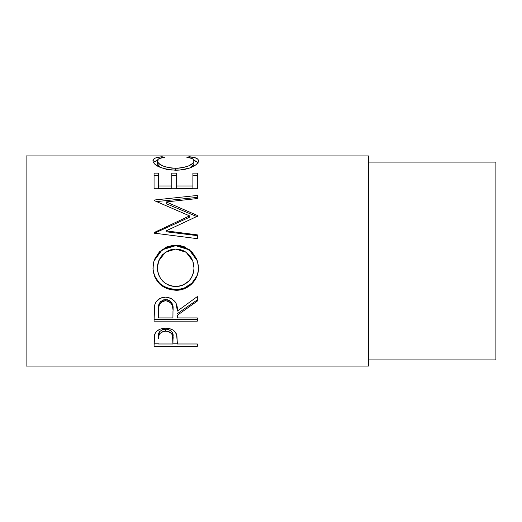 <?xml version="1.0" encoding="UTF-8"?>
<svg xmlns="http://www.w3.org/2000/svg" width="522" height="522" viewBox="0 0 522 522"><rect width="100%" height="100%" fill="white"/><g stroke="black" fill="none" stroke-linecap="round" stroke-linejoin="round"><path stroke-width="0.78" d="M26.1 366.085L368.558 366.085L368.558 155.915L26.1 155.915L26.1 366.085L26.1 155.915L368.558 155.915L368.558 366.085L26.1 366.085M197.329 346.308L154.062 346.308L154.166 337.714L155.302 333.082L157.305 330.785L160.261 329.101L165.663 328.201L169.422 328.586L172.782 329.911L175.255 332.044L176.906 335.587L177.356 343.985L197.329 343.985L197.329 346.308L197.329 343.985L177.356 343.985L176.645 334.602C175.092 330.498 171.431 328.364 165.663 328.201C160.026 328.371 156.372 330.426 154.708 334.354L154.062 346.308L197.329 346.308L197.329 343.985M197.329 321.147L154.062 321.147L154.153 309.539L154.649 305.155L156.052 301.938L160.13 298.31L165.631 297.103L170.935 298.206L174.987 301.553L176.208 303.804L177.356 311.073L197.329 296.581L197.329 301.057L177.356 315.242L177.356 317.918L197.329 317.918L197.329 321.147L197.329 317.918L177.356 317.918L177.356 315.242L197.329 301.057L197.329 296.581L177.356 311.073C177.924 303.047 174.015 298.388 165.631 297.103C159.849 297.377 156.189 300.059 154.649 305.155L154.062 321.147L197.329 321.147M153.05 270.389L153.324 263.669L154.525 259.317L159.451 251.832L166.857 246.841L173.408 245.307L180.136 245.601L184.436 246.828L191.809 251.761L196.787 259.075L198.34 265.574L198.053 272.249L196.84 276.503L191.926 283.772L184.599 288.633L178.113 290.154L171.444 289.86L167.157 288.673L163.19 286.695L159.693 284.007L154.688 276.81L153.05 270.389M197.329 216.793L197.329 215.455L166.192 201.929L197.329 215.455L197.329 216.245L166.126 230.874L197.329 234.861L197.329 238.665L154.062 233.119L154.062 232.584L189.564 215.88L154.062 200.507L154.062 200.043L197.329 195.456L197.329 198.549L166.192 201.929L166.192 203.671L196.716 216.526L166.192 203.671L166.192 201.929L197.329 198.549L197.329 197.388L156.639 201.57L197.329 197.388M158.499 173.134L154.062 173.134L154.062 188.762L154.062 175.718L158.499 175.718L158.499 173.134L158.499 188.201L171.81 188.201L171.81 173.134L176.247 173.134L176.247 188.201L192.892 188.201L192.892 173.134L197.329 173.134L197.329 188.762L154.062 188.762L154.062 173.134L158.499 173.134L158.499 185.989L171.81 185.989L171.81 173.134L176.247 173.134L176.247 185.989L192.892 185.989L192.892 173.134L197.329 173.134L197.329 182.778M160.926 156.861L164.6 157.239L159.164 158.577L157.814 159.615L157.461 161.455L158.681 163.314L162.525 165.794L165.298 166.857L172.058 168.162L177.597 168.28L183.007 167.66L189.003 165.748L192.82 163.242L193.936 161.37L193.564 159.562L192.168 158.551L186.791 157.239L189.362 156.757L196.187 158.127L197.91 159.295L198.419 161.174L196.677 164.169L194.262 165.95L189.225 168.175L179.614 170.055L170.948 170.009L166.622 169.376L159.262 166.968L154.46 163.83L153.037 161.507L153.475 159.308L155.165 158.127L160.926 156.861M368.558 359.906L495.9 359.906L495.9 162.094L368.558 162.094L495.9 162.094L495.9 359.906L368.558 359.906M157.39 163.823L157.39 160.874C157.376 159.021 159.784 157.814 164.6 157.239L161.996 156.757C155.921 157.239 152.907 158.59 152.946 160.802C153.918 165.885 161.415 169.017 175.444 170.211C181.278 170.211 186.419 169.33 190.869 167.575C196.07 165.291 198.595 163.034 198.438 160.789C198.445 158.59 195.424 157.246 189.362 156.757L186.791 157.239C191.541 157.814 193.943 159.001 194.001 160.796C193.362 164.893 187.267 167.399 175.738 168.319C164.313 167.431 158.192 164.952 157.39 160.874L157.39 163.823L160.398 167.471L158.681 166.185L157.39 163.823M175.738 170.211L175.738 168.319L175.738 170.211M190.935 167.549L194.001 163.745L194.001 160.796L193.721 164.887L190.935 167.549M189.362 157.677L189.362 156.757L189.362 157.677M198.314 162.975L196.187 161.154L193.962 160.482L198.014 162.427M158.049 160.339L155.165 161.154L153.39 162.414L157.429 160.463M161.996 157.664L161.996 156.757L161.996 157.664M158.499 185.989L158.499 188.201L171.81 188.201L171.81 185.989L158.499 185.989L158.499 175.718L154.062 175.718L154.062 173.134M171.81 175.718L176.247 175.718L171.81 175.718M176.247 185.989L176.247 188.201L192.892 188.201L192.892 185.989L176.247 185.989M192.892 175.718L197.329 175.718L192.892 175.718M154.062 188.762L197.329 188.762M197.329 198.549L197.329 195.456L154.062 200.043L154.062 200.507L189.564 215.88L154.062 232.584L154.062 233.119L197.329 238.665L197.329 234.861L166.126 230.874L166.126 231.761L166.126 230.874L197.329 216.245L197.329 215.455M154.062 200.507L154.062 200.043M189.564 215.88L189.564 217.204L189.564 215.88M154.062 233.419L189.564 217.204L154.062 233.419L154.062 232.584M197.329 238.665L197.329 235.631L166.126 231.761L197.329 235.631M153.951 260.987L162.218 249.777L175.679 245.673L175.679 245.209L162.225 249.431L153.951 260.993L152.946 268.164C154.342 281.86 161.99 289.221 175.888 290.252L175.888 289.39L180.325 289.012L184.599 287.824L191.926 283.1L196.84 276.047L198.053 271.916L198.438 267.623C198.967 279.381 188.024 289.827 175.888 289.39L175.888 290.252C188.005 290.728 198.98 279.909 198.438 267.819L197.466 260.987L189.134 249.464L175.679 245.209L175.679 245.673L189.121 249.79L197.486 261.052M175.888 289.39C161.99 288.385 154.342 281.241 152.946 267.956L153.377 272.249L154.688 276.347L159.693 283.335L163.19 285.939L167.157 287.857L171.444 289.012L175.888 289.39M196.794 259.14L191.796 252.022L184.423 247.239L180.129 246.051L175.679 245.673L171.183 246.051L166.857 247.258L159.438 252.119L154.519 259.382M193.93 265.992L194.001 267.975C193.12 279.231 187.078 285.403 175.868 286.5C164.567 285.482 158.407 279.309 157.39 267.975L158.675 261L157.39 267.773L157.722 264.243M158.675 260.993L165.278 252.283L175.666 249.059L172.025 249.399L168.528 250.456L162.59 254.645L160.385 257.555L158.74 260.824L157.722 264.341L157.39 267.975L157.735 271.603L158.779 275.087L160.469 278.298L162.72 281.13L165.082 283.152L168.717 285.162L172.221 286.18L175.868 286.5L179.483 286.173L182.948 285.142L188.827 281.051L191.078 278.233L192.729 275.055L193.695 271.577L194.001 267.773L192.781 261L194.001 267.975L193.688 264.321L192.696 260.785L191.065 257.496L188.847 254.579L186.054 252.204L182.837 250.443L179.327 249.392L175.666 249.059L186.145 252.27L192.781 261M197.329 299.882L177.356 313.65L197.329 299.882L197.329 296.581M177.356 315.242L177.356 317.918M197.329 319.379L154.062 319.379L197.329 319.379L197.329 317.918M154.062 321.147L154.062 313.846M160.6 301.592L163.751 299.791L167.582 299.798M169.291 300.483L171.842 303.028L172.795 306.303L172.984 309.631C173.767 304.13 171.314 300.776 165.624 299.556C160.071 300.75 157.696 304.052 158.499 309.468L158.929 304.567L159.615 302.851M172.984 309.631L172.482 305.957L170.779 302.825L167.536 300.966L164.678 300.783L162.035 301.696L159.536 304.261L158.655 307.575L158.499 310.936C157.677 305.383 160.052 301.984 165.624 300.724L165.624 299.556L165.624 300.724C171.32 302.016 173.774 305.474 172.984 311.105L172.984 311.086M172.984 311.105L172.919 317.918L158.499 317.918L172.919 317.918L172.984 311.105M158.499 310.936L158.499 317.918L158.499 310.936M177.356 342.047L177.356 343.985M177.356 343.802L172.926 343.802L177.356 343.802M154.062 346.308L154.062 343.802L158.499 343.802L154.062 343.802L154.062 341.081M164.756 329.121L167.575 329.252L170.798 330.661L172.521 333.01L173.017 336.807C173.774 332.625 171.333 330.041 165.683 329.075L165.683 331.137C171.333 332.162 173.78 334.824 173.017 339.124L172.919 343.985L158.499 343.985L172.919 343.985L172.521 335.196L170.798 332.768L169.324 331.888L165.683 331.137L165.683 329.075C160.143 329.995 157.748 332.507 158.499 336.605L158.668 334.139L159.595 331.672L162.14 329.787L164.756 329.121M158.499 336.605L158.499 338.895C157.742 334.7 160.137 332.116 165.683 331.137L162.14 331.868L159.595 333.812L158.668 336.351L158.499 338.895L158.499 336.605M173.017 339.104L173.017 336.807"/></g></svg>
